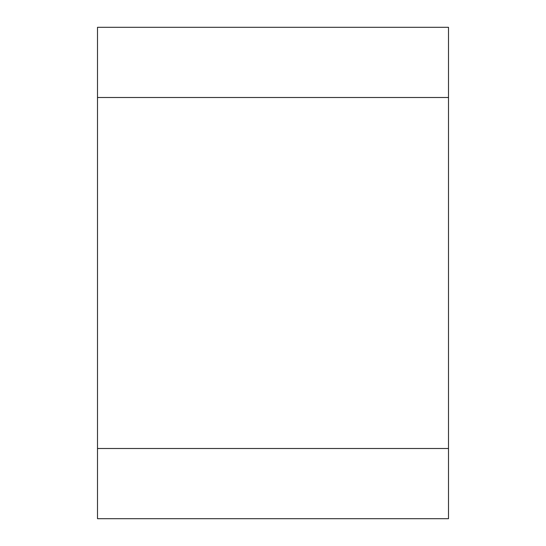 <?xml version="1.0" encoding="UTF-8"?>
<svg xmlns="http://www.w3.org/2000/svg" width="546" height="546" viewBox="0 0 546 546"><rect width="100%" height="100%" fill="white"/><g stroke="black" fill="none" stroke-linecap="round" stroke-linejoin="round"><path stroke-width="0.82" d="M448.498 448.498L448.498 27.3L97.502 27.3L97.502 518.7L448.498 518.7L448.498 448.498L97.502 448.498M448.498 97.502L97.502 97.502"/></g></svg>
